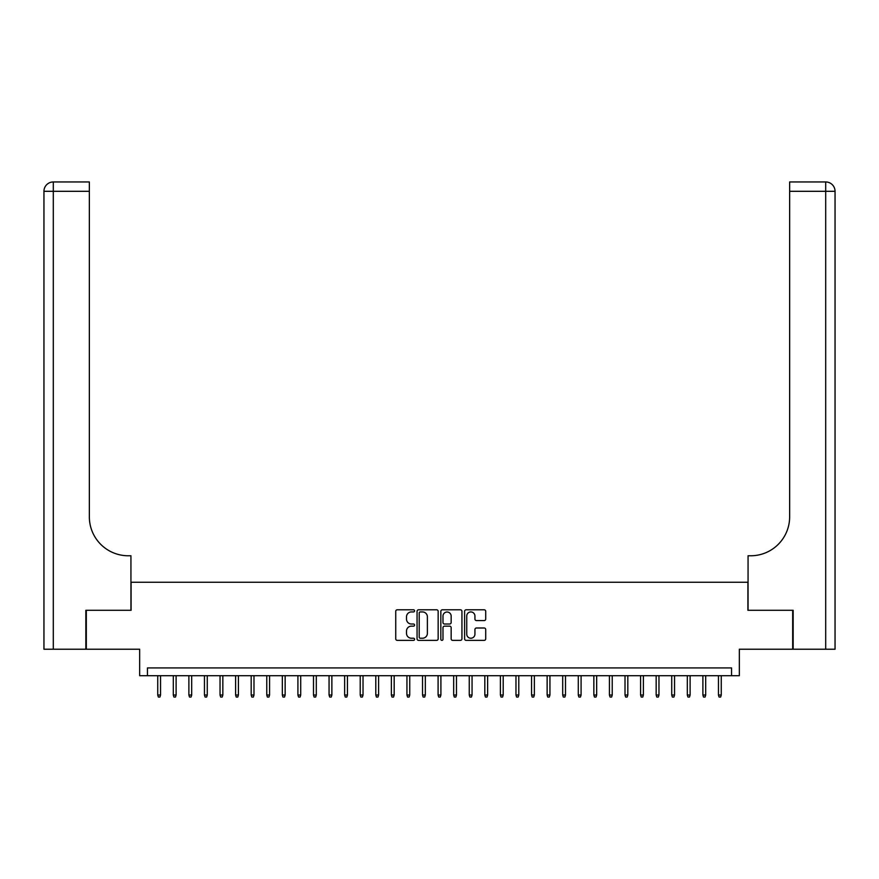 <?xml version="1.0" encoding="UTF-8"?>
<svg xmlns="http://www.w3.org/2000/svg" width="879" height="879" viewBox="0 0 879 879"><rect width="100%" height="100%" fill="white"/><g stroke="black" fill="none" stroke-linecap="round" stroke-linejoin="round"><path stroke-width="1.32" d="M414.58 610.872A1.066 1.066 0 0 0 413.504 609.795L397.264 609.795A1.527 1.527 0 0 0 395.737 611.323L395.737 638.846A1.527 1.527 0 0 0 397.264 640.373L413.504 640.373A1.066 1.066 0 0 0 414.58 639.308A1.066 1.066 0 0 0 413.504 638.231L411.405 638.231A4.889 4.889 0 0 1 406.516 633.341L406.516 631.045A4.889 4.889 0 0 1 411.405 626.156L413.504 626.156A1.066 1.066 0 0 0 414.58 625.09A1.066 1.066 0 0 0 413.504 624.013L411.405 624.013A4.889 4.889 0 0 1 406.516 619.124L406.516 616.827A4.889 4.889 0 0 1 411.405 611.938L413.504 611.938A1.066 1.066 0 0 0 414.58 610.872M484.186 620.574A1.527 1.527 0 0 0 485.713 619.047L485.713 611.323A1.527 1.527 0 0 0 484.186 609.795L466.145 609.795A1.527 1.527 0 0 0 464.606 611.323L464.606 638.846A1.527 1.527 0 0 0 466.145 640.373L484.186 640.373A1.527 1.527 0 0 0 485.713 638.846L485.713 629.518A1.527 1.527 0 0 0 484.186 627.991L476.462 627.991A1.527 1.527 0 0 0 474.935 629.518L474.935 634.144A4.087 4.087 0 0 1 470.847 638.231A4.087 4.087 0 0 1 466.749 634.144L466.749 616.025A4.087 4.087 0 0 1 470.847 611.938A4.087 4.087 0 0 1 474.935 616.025L474.935 619.047A1.527 1.527 0 0 0 476.462 620.574L484.186 620.574M731.548 675.709L739.338 675.709L739.338 649.229L792.682 649.229L792.682 610.29L747.908 610.29L747.908 582.25L131.092 582.25L131.092 610.29L86.318 610.29L86.318 649.229L139.662 649.229L139.662 675.709L731.548 675.709L731.548 667.919L147.452 667.919L147.452 675.709M438.16 611.323A1.527 1.527 0 0 0 436.632 609.795L418.591 609.795A1.527 1.527 0 0 0 417.064 611.323L417.064 638.846A1.527 1.527 0 0 0 418.591 640.373L436.632 640.373A1.527 1.527 0 0 0 438.16 638.846L438.16 611.323M442.368 609.795L460.409 609.795A1.527 1.527 0 0 1 461.936 611.323L461.936 638.846A1.527 1.527 0 0 1 460.409 640.373L452.685 640.373A1.527 1.527 0 0 1 451.158 638.846L451.158 627.683A1.527 1.527 0 0 0 449.63 626.156L444.51 626.156A1.527 1.527 0 0 0 442.983 627.683L442.983 639.308A1.066 1.066 0 0 1 441.906 640.373A1.066 1.066 0 0 1 440.84 639.308L440.84 611.323A1.527 1.527 0 0 1 442.368 609.795M420.272 611.938A1.066 1.066 0 0 0 419.206 613.004L419.206 637.165A1.066 1.066 0 0 0 420.272 638.231L422.491 638.231A4.889 4.889 0 0 0 427.381 633.341L427.381 616.827A4.889 4.889 0 0 0 422.491 611.938L420.272 611.938M451.158 616.102A4.087 4.087 0 0 0 447.07 612.015A4.087 4.087 0 0 0 442.983 616.102L442.983 622.486A1.527 1.527 0 0 0 444.51 624.013L449.63 624.013A1.527 1.527 0 0 0 451.158 622.486L451.158 616.102M160.538 695.025L159.912 697.047L158.352 697.047L157.737 695.025L160.538 695.025L160.538 675.709M157.737 695.025L157.737 675.709M85.845 610.29L130.938 610.29L130.938 555.77L128.29 555.77A38.94 38.94 0 0 1 89.35 516.83L89.35 191.303L53.3 191.303L53.3 649.229L85.845 649.229L85.845 610.29M53.3 649.229L43.95 649.229L43.95 191.303A9.35 9.35 0 0 1 53.3 181.953L89.35 181.953L89.35 191.303M128.29 555.77A38.94 38.94 0 0 1 89.35 516.83M793.155 610.29L748.062 610.29L748.062 555.77L750.71 555.77A38.94 38.94 0 0 0 789.65 516.83L789.65 181.953L825.7 181.953A9.35 9.35 0 0 1 835.05 191.303L835.05 649.229L793.155 649.229L793.155 610.29M750.71 555.77A38.94 38.94 0 0 0 789.65 516.83M825.7 649.229L825.7 191.303L835.05 191.303A9.35 9.35 0 0 0 825.7 181.953L825.7 191.303L789.65 191.303M176.108 695.025L175.492 697.047L173.932 697.047L173.306 695.025L176.108 695.025L176.108 675.709M173.306 695.025L173.306 675.709M191.688 695.025L191.062 697.047L189.501 697.047L188.886 695.025L191.688 695.025L191.688 675.709M188.886 695.025L188.886 675.709M207.268 695.025L206.642 697.047L205.082 697.047L204.455 695.025L207.268 695.025L207.268 675.709M204.455 695.025L204.455 675.709M222.837 695.025L222.211 697.047L220.662 697.047L220.036 695.025L222.837 695.025L222.837 675.709M220.036 695.025L220.036 675.709M238.418 695.025L237.791 697.047L236.231 697.047L235.616 695.025L238.418 695.025L238.418 675.709M235.616 695.025L235.616 675.709M253.987 695.025L253.372 697.047L251.812 697.047L251.185 695.025L253.987 695.025L253.987 675.709M251.185 695.025L251.185 675.709M269.567 695.025L268.941 697.047L267.381 697.047L266.766 695.025L269.567 695.025L269.567 675.709M266.766 695.025L266.766 675.709M285.148 695.025L284.521 697.047L282.961 697.047L282.335 695.025L285.148 695.025L285.148 675.709M282.335 695.025L282.335 675.709M300.717 695.025L300.091 697.047L298.541 697.047L297.915 695.025L300.717 695.025L300.717 675.709M297.915 695.025L297.915 675.709M316.297 695.025L315.671 697.047L314.111 697.047L313.495 695.025L316.297 695.025L316.297 675.709M313.495 695.025L313.495 675.709M331.866 695.025L331.251 697.047L329.691 697.047L329.065 695.025L331.866 695.025L331.866 675.709M329.065 695.025L329.065 675.709M347.447 695.025L346.82 697.047L345.271 697.047L344.645 695.025L347.447 695.025L347.447 675.709M344.645 695.025L344.645 675.709M363.027 695.025L362.401 697.047L360.84 697.047L360.214 695.025L363.027 695.025L363.027 675.709M360.214 695.025L360.214 675.709M378.596 695.025L377.97 697.047L376.421 697.047L375.794 695.025L378.596 695.025L378.596 675.709M375.794 695.025L375.794 675.709M394.177 695.025L393.55 697.047L391.99 697.047L391.375 695.025L394.177 695.025L394.177 675.709M391.375 695.025L391.375 675.709M409.746 695.025L409.131 697.047L407.57 697.047L406.944 695.025L409.746 695.025L409.746 675.709M406.944 695.025L406.944 675.709M425.326 695.025L424.7 697.047L423.151 697.047L422.524 695.025L425.326 695.025L425.326 675.709M422.524 695.025L422.524 675.709M440.906 695.025L440.28 697.047L438.72 697.047L438.094 695.025L440.906 695.025L440.906 675.709M438.094 695.025L438.094 675.709M456.476 695.025L455.849 697.047L454.3 697.047L453.674 695.025L456.476 695.025L456.476 675.709M453.674 695.025L453.674 675.709M472.056 695.025L471.43 697.047L469.869 697.047L469.254 695.025L472.056 695.025L472.056 675.709M469.254 695.025L469.254 675.709M487.625 695.025L487.01 697.047L485.45 697.047L484.823 695.025L487.625 695.025L487.625 675.709M484.823 695.025L484.823 675.709M503.206 695.025L502.579 697.047L501.03 697.047L500.404 695.025L503.206 695.025L503.206 675.709M500.404 695.025L500.404 675.709M518.786 695.025L518.16 697.047L516.599 697.047L515.973 695.025L518.786 695.025L518.786 675.709M515.973 695.025L515.973 675.709M534.355 695.025L533.729 697.047L532.18 697.047L531.553 695.025L534.355 695.025L534.355 675.709M531.553 695.025L531.553 675.709M549.935 695.025L549.309 697.047L547.749 697.047L547.134 695.025L549.935 695.025L549.935 675.709M547.134 695.025L547.134 675.709M565.505 695.025L564.889 697.047L563.329 697.047L562.703 695.025L565.505 695.025L565.505 675.709M562.703 695.025L562.703 675.709M581.085 695.025L580.459 697.047L578.909 697.047L578.283 695.025L581.085 695.025L581.085 675.709M578.283 695.025L578.283 675.709M596.665 695.025L596.039 697.047L594.479 697.047L593.852 695.025L596.665 695.025L596.665 675.709M593.852 695.025L593.852 675.709M612.234 695.025L611.619 697.047L610.059 697.047L609.433 695.025L612.234 695.025L612.234 675.709M609.433 695.025L609.433 675.709M627.815 695.025L627.188 697.047L625.628 697.047L625.013 695.025L627.815 695.025L627.815 675.709M625.013 695.025L625.013 675.709M643.384 695.025L642.769 697.047L641.209 697.047L640.582 695.025L643.384 695.025L643.384 675.709M640.582 695.025L640.582 675.709M658.964 695.025L658.338 697.047L656.789 697.047L656.163 695.025L658.964 695.025L658.964 675.709M656.163 695.025L656.163 675.709M674.545 695.025L673.918 697.047L672.358 697.047L671.732 695.025L674.545 695.025L674.545 675.709M671.732 695.025L671.732 675.709M690.114 695.025L689.499 697.047L687.938 697.047L687.312 695.025L690.114 695.025L690.114 675.709M687.312 695.025L687.312 675.709M705.694 695.025L705.068 697.047L703.508 697.047L702.892 695.025L705.694 695.025L705.694 675.709M702.892 695.025L702.892 675.709M721.263 695.025L720.648 697.047L719.088 697.047L718.462 695.025L721.263 695.025L721.263 675.709M718.462 695.025L718.462 675.709M43.95 191.303L53.3 191.303L53.3 181.953"/></g></svg>

